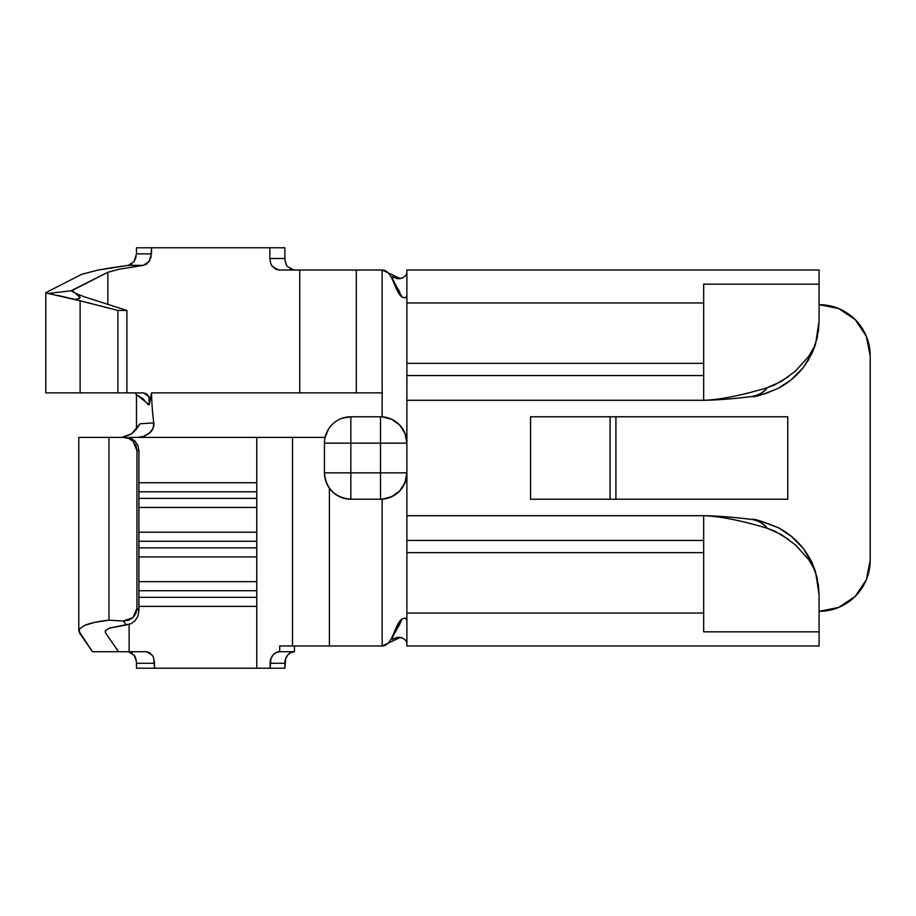 <?xml version="1.0" encoding="UTF-8"?>
<svg xmlns="http://www.w3.org/2000/svg" width="916" height="916" viewBox="0 0 916 916"><rect width="100%" height="100%" fill="white"/><g stroke="black" fill="none" stroke-linecap="round" stroke-linejoin="round"><path stroke-width="1.37" d="M45.8 292.685L81.742 274.296L45.8 292.685L45.8 392.872L45.8 292.685L48.101 293.521L45.8 292.685M271.64 265.274L275.579 269.167L278.968 270.037L299.75 270.037L299.75 392.872L356.301 392.872L356.301 270.037L299.75 270.037L299.75 392.872L151.506 392.872L149.285 404.769L149.961 400.716L148.964 396.765L146.583 393.903L143.469 392.872L126.912 392.872L126.912 310.432L84.684 296.944L75.249 293.177L72.181 290.486L107.859 272.27L119.71 269.121L143.308 265.354L146.434 264.163L149.903 260.327M150.877 258.014L151.506 247.778L269.854 247.778L269.854 258.495C270.38 262.949 271.296 265.674 272.602 266.671L278.968 270.037L382.155 270.037L400.384 278.613L382.155 270.037L382.155 416.78L382.155 392.872L356.301 392.872L356.301 270.037L382.155 270.037C392.93 270.037 394.098 290.83 401.987 297.082C394.098 290.83 392.93 270.037 382.155 270.037L382.155 392.872L151.506 392.872C151.85 404.815 152.617 414.822 153.831 422.883C154.163 426.879 152.686 430.325 149.388 433.222L144.041 436.325L137.972 437.39L142.827 436.714L149.56 433.073L153.075 428.207L153.831 422.883C152.617 414.822 151.85 404.815 151.506 392.872L149.285 404.769L147.533 404.334M382.155 416.78L391.75 419.299L399.754 425.116L405.032 433.451L406.887 443.161L406.887 400.292L703.671 400.292C719.736 399.765 740.895 395.586 767.139 387.754L781.646 381.251L795.638 370.934L808.828 356.221L813.981 347.29L817.187 338.073L819.087 321.195L815.572 344.004L813.614 349.488M401.987 297.082L405.17 297.918L406.887 295.971L405.17 297.918L401.987 297.082L393.433 280.582L391.991 276.998L392.517 276.655L392.037 277.399M136.484 253.984L136.484 247.778L151.506 247.778L151.506 253.869L149.09 261.598L143.308 265.354L128.229 265.354L111.019 267.85L97.245 270.231L81.742 274.296L97.245 270.231L128.229 265.354L143.308 265.354L119.71 269.121L107.859 272.27L107.859 304.352L107.859 272.27L72.582 290.04L72.318 290.773L74.104 292.502L71.127 290.773L48.101 293.521L52.258 294.322M788.676 376.545L774.455 385.041L767.139 387.754C764.677 391.842 759.685 394.762 752.139 396.514C757.669 395.895 762.662 392.975 767.139 387.754C740.895 395.586 719.736 399.765 703.671 400.292L406.887 400.292L406.887 375.56L703.671 375.56L703.671 400.292C716.358 400.166 732.514 398.907 752.139 396.514L752.139 396.514C732.514 398.907 716.358 400.166 703.671 400.292L703.671 363.343L406.887 363.343L703.671 363.343L703.671 375.56L406.887 375.56L406.887 302.967L703.671 302.967L703.671 363.343L703.671 284.166L819.087 284.166L819.087 301.902L819.087 284.166L703.671 284.166L703.671 302.967L406.887 302.967L406.887 270.037L819.087 270.037L819.087 284.166L819.087 270.037L406.887 270.037L406.887 540.44L703.671 540.44L703.671 552.657L406.887 552.657L406.887 613.033L703.671 613.033L703.671 552.657L406.887 552.657L406.887 540.44L703.671 540.44L703.671 515.708L406.887 515.708L703.671 515.708C719.736 516.235 740.895 520.414 767.139 528.246L781.646 534.749L795.752 545.169L808.862 559.825L813.992 568.733L817.187 577.927L819.087 594.805L819.087 645.963L406.887 645.963L819.087 645.963L819.087 631.834L703.671 631.834L703.671 613.033L406.887 613.033L406.887 645.963L406.887 472.839L405.032 482.56L399.72 490.919L391.727 496.712L382.384 499.151M819.087 301.902L819.087 321.195L819.087 301.902M811.92 353.381L803.298 367.522L791.126 379.831L778.36 388.258L765.398 393.662L757.143 395.723M406.887 272.899L405.88 275.476M405.868 275.487L402.468 278.029M396.983 278.624L399.811 278.693M819.087 304.662L838.644 308.555L819.087 304.662A51.113 51.113 0 0 1 870.2 355.774L866.307 336.218L855.235 319.627L838.644 308.555M870.2 560.226L866.307 579.782L870.2 560.226L870.2 355.774L870.2 560.226A51.113 51.113 0 0 1 819.087 611.338L838.644 607.445L855.235 596.373L866.307 579.782M399.845 637.307L397.017 637.364L402.41 637.948M402.479 637.983L405.857 640.502M530.547 499.22L530.547 416.78L610.079 416.78L610.079 499.22L615.918 499.22L615.918 416.78L787.76 416.78L787.76 499.22L615.918 499.22L615.918 416.78L610.079 416.78L610.079 499.22L530.547 499.22L530.547 416.78L787.76 416.78L787.76 499.22L530.547 499.22M752.139 396.514C754.086 397.441 762.879 394.659 778.52 388.166C788.069 383.14 796.325 376.258 803.298 367.522L811.61 354.034L804.878 365.381M811.61 354.034L817.187 338.073L812.847 351.32M819.087 321.195L818.286 332.21M808.839 359.255L807.443 361.58M817.187 338.073L813.981 347.29L808.828 356.221L795.489 371.06M811.587 561.92L803.298 548.478L791.069 536.123L778.36 527.742L760.635 521.044M759.948 520.883L752.139 519.486C732.514 517.093 716.358 515.834 703.671 515.708C716.358 515.834 732.514 517.093 752.139 519.486C757.669 520.105 762.662 523.025 767.139 528.246C740.895 520.414 719.736 516.235 703.671 515.708L703.671 631.834L819.087 631.834L819.087 594.805L815.572 571.996M815.515 571.802L813.614 566.512M807.443 554.42L803.298 548.478L811.519 561.794M818.286 583.79L819.087 594.805M812.847 564.68L817.187 577.927L812.767 564.485L803.263 548.444C796.244 539.65 787.92 532.734 778.314 527.719C762.593 521.307 753.868 518.571 752.139 519.486C759.685 521.238 764.677 524.158 767.139 528.246L774.455 530.959L788.745 539.501M795.66 545.089L808.862 559.825L813.992 568.733L817.187 577.927M382.155 499.22L382.155 645.963C392.93 645.963 394.098 625.17 401.987 618.918L405.158 618.082L406.887 620.029L405.158 618.082L401.987 618.918C394.098 625.17 392.93 645.963 382.155 645.963L400.384 637.387L382.155 645.963L382.155 499.22M391.979 638.887L392.517 639.345L391.991 639.002L393.433 635.418L399.605 624.494L401.987 618.918L395.174 631.925M392.575 639.288L397.04 637.364M402.422 278.04L397.017 278.636L392.563 276.701M241.675 247.778L284.876 247.778L284.876 258.495L269.854 258.495L269.854 247.778L284.876 247.778L284.876 258.495L269.854 258.495L270.575 262.926M126.912 392.872L117.889 392.872L117.889 310.432L126.912 310.432L126.912 392.872L80.116 392.872L80.116 300.791L117.889 310.432L117.889 392.872L80.116 392.872L80.116 300.791L49.281 293.727M45.8 392.872L80.116 392.872L45.8 392.872M290.017 268.812L291.311 269.487M294.002 270.037L287.693 266.728M285.254 261.736L286.456 264.896M287.578 266.59L287.635 266.659C286.319 265.663 285.403 262.949 284.876 258.495M134.022 261.667L136.152 256.904M130.622 264.598L131.938 263.774M179.685 247.778L136.484 247.778L136.484 253.869L151.506 253.869L136.484 253.869L134.068 261.598L128.32 265.342M72.582 290.04L71.127 290.773L72.582 290.04M129.133 437.39L325.088 437.39L328.466 429.169M342.103 418.269L350.828 416.78L380.506 416.78L350.828 416.78A26.381 26.381 0 0 0 324.447 443.161L324.447 472.839L324.447 443.161A26.381 26.381 0 0 1 350.828 416.78L350.828 472.839L380.506 472.839L380.506 443.161L324.447 443.161L350.828 443.161L350.828 416.78M144.843 401.082L143.446 399.101L136.484 394.647L136.484 429.112L136.484 394.647L149.285 404.769L148.964 396.765L143.469 392.872M140.102 423.776L153.831 422.883L140.102 423.776L136.152 429.512L131.538 433.829L140.102 423.776M327.252 431.31L325.088 437.39L292.525 437.39L292.525 645.963L329.394 645.963L329.394 488.217L329.394 645.963L382.155 645.963L292.525 645.963L292.525 437.39L256.766 437.39L256.766 482.732L138.911 482.732L256.766 482.732L256.766 532.196L138.911 532.196L256.766 532.196L256.766 581.66L138.911 581.66L256.766 581.66L256.766 668.222L154.472 668.222L153.831 658.844M350.828 499.22L350.828 472.839L324.447 472.839L350.828 472.839L350.828 499.22A26.381 26.381 0 0 1 324.447 472.839C326.016 488.858 334.809 497.651 350.828 499.22L380.506 499.22C396.525 497.651 405.319 488.858 406.887 472.839A26.381 26.381 0 0 1 380.506 499.22L350.828 499.22L344.634 498.487L338.783 496.312L333.607 492.819L329.394 488.217M131.034 623.682L126.202 625.033L123.408 620.991L126.202 625.033L109.416 628.101L105.661 630.414L105.58 632.956L105.58 630.517L105.58 632.956L105.157 631.731L105.661 630.414L109.416 628.101L130.908 623.739L135.064 620.705L137.904 616.273L138.911 611.064L138.911 450.58L136.976 450.58L136.976 608.258L133.003 617.579L123.408 620.991L108.958 620.189L123.408 620.991L128.606 620.258L133.003 617.579L135.946 613.365L136.976 608.258L136.976 450.58L135.946 445.531L133.003 441.249L128.606 438.398L123.408 437.39L108.958 437.39L108.958 620.189L94.772 622.342L84.65 625.365L79.406 629.006L79.486 632.956L92.47 651.734L146.583 651.734L129.133 651.734L129.133 624.449L129.133 651.734L92.47 651.734L78.776 630.906L79.406 629.006L84.65 625.365C90.718 622.926 98.825 621.208 108.958 620.189L108.958 437.39L78.776 437.39L78.776 630.906M137.904 616.273L138.911 611.064L136.976 608.258L138.911 611.064L138.911 450.58L137.892 445.462L135.041 441.168L130.874 438.34L123.408 437.39L126.305 437.39M154.472 437.39L256.766 437.39L256.766 507.464L138.911 507.464L256.766 507.464L256.766 556.928L138.911 556.928L256.766 556.928L256.766 606.392L138.911 606.392L256.766 606.392L256.766 668.222L270.128 668.222L270.861 658.856L272.934 655.112L276.037 652.616L279.701 651.734L279.701 645.963L292.525 645.963L279.701 645.963L279.701 651.734L294.448 651.734L290.784 652.616L287.681 655.112L285.609 658.856L284.876 668.222L270.128 668.222L270.128 663.276L284.876 663.276L284.876 668.222L231.668 668.222M149.457 652.604L146.583 651.734L152.033 655.1L149.457 652.604M152.296 655.49L152.033 655.1C153.19 656.085 154.002 658.81 154.472 663.276L154.472 668.222L136.484 668.222L136.484 663.207M105.58 632.956L118.565 651.734L105.58 632.956M294.448 645.963L294.448 651.734A11.542 9.572 -90 0 0 284.876 663.276L270.128 663.276A11.542 9.572 90 0 1 279.701 651.734L294.448 651.734L294.448 645.963M132.179 653.131L130.656 652.203M136.221 660.425L133.988 655.032M124.542 437.115L131.538 433.829L121.977 437.39M79.486 437.39L123.408 437.39L128.606 438.398L133.003 441.249L136.976 450.58L138.911 450.58M138.911 547.86L256.766 547.86L138.911 547.86M138.911 541.264L256.766 541.264L138.911 541.264M138.911 498.396L256.766 498.396L138.911 498.396M138.911 491.8L256.766 491.8L138.911 491.8M138.911 597.324L256.766 597.324L138.911 597.324M138.911 590.728L256.766 590.728L138.911 590.728M177.486 668.222L136.484 668.222L136.484 663.276L154.472 663.276L136.484 663.276C136.015 658.822 135.202 656.096 134.045 655.112L128.458 651.734M135.076 392.872L136.484 394.647M392.323 278.166L393.147 279.975M397.04 287.429L399.639 291.574M405.88 640.524L406.887 643.101M84.684 296.944L126.912 310.432L117.889 310.432L75.135 299.463L79.337 298.398L80.139 297.46L75.249 293.177L84.684 296.944M58.292 295.502L75.135 299.463C81.49 298.811 81.524 296.715 75.249 293.177L71.127 290.773L48.101 293.521M350.828 472.839L350.828 443.161L380.506 443.161L380.506 416.78A26.381 26.381 0 0 1 406.887 443.161A26.381 26.381 0 0 0 380.506 416.78L380.506 443.161L406.887 443.161L380.506 443.161L380.506 472.839L350.828 472.839M380.506 499.22L380.506 472.839L380.506 499.22M406.887 472.839L380.506 472.839L406.887 472.839L406.887 443.161M811.794 353.645L812.767 351.515M812.767 564.485C812.366 562.458 809.194 557.111 803.263 548.444L803.698 549.005"/></g></svg>

